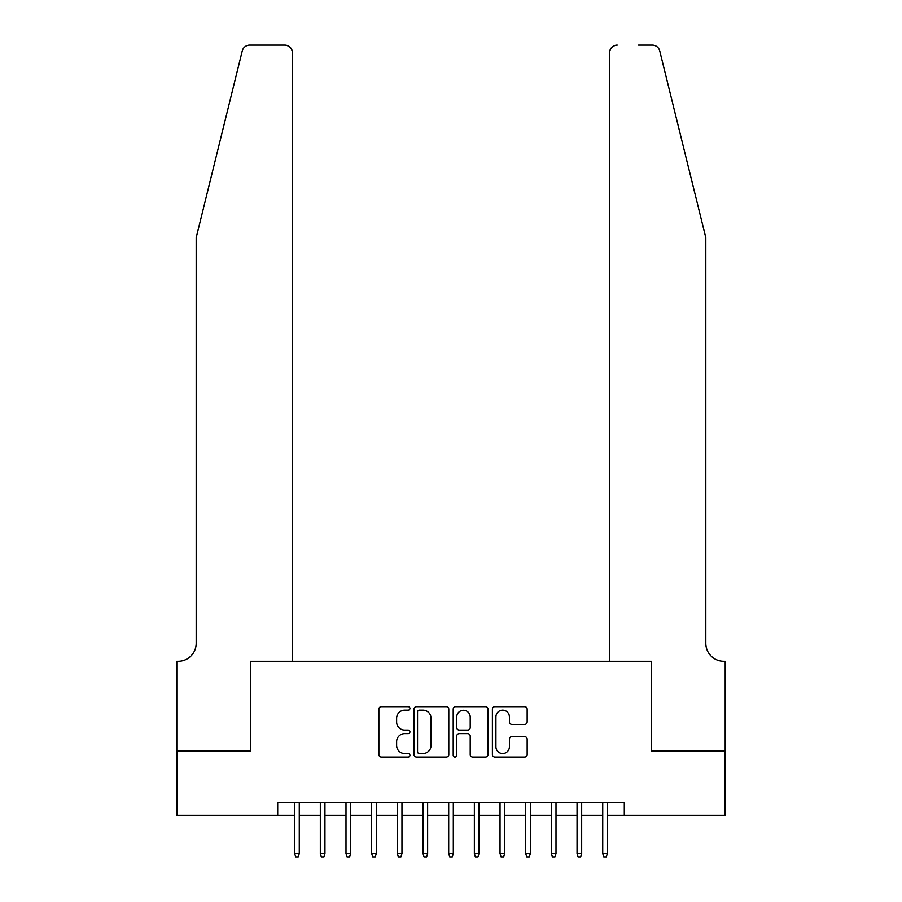<?xml version="1.0" encoding="UTF-8"?>
<svg xmlns="http://www.w3.org/2000/svg" width="902" height="902" viewBox="0 0 902 902"><rect width="100%" height="100%" fill="white"/><g stroke="black" fill="none" stroke-linecap="round" stroke-linejoin="round"><path stroke-width="1.35" d="M409.925 708.431A1.759 1.759 0 0 0 408.155 706.672L381.388 706.672A2.526 2.526 0 0 0 378.863 709.186L378.863 754.546A2.526 2.526 0 0 0 381.388 757.071L408.155 757.071A1.759 1.759 0 0 0 409.925 755.301A1.759 1.759 0 0 0 408.155 753.542L404.694 753.542A8.062 8.062 0 0 1 396.632 745.48L396.632 741.692A8.062 8.062 0 0 1 404.694 733.63L408.155 733.63A1.759 1.759 0 0 0 409.925 731.872A1.759 1.759 0 0 0 408.155 730.101L404.694 730.101A8.062 8.062 0 0 1 396.632 722.04L396.632 718.263A8.062 8.062 0 0 1 404.694 710.201L408.155 710.201A1.759 1.759 0 0 0 409.925 708.431M524.648 724.43A2.526 2.526 0 0 0 527.163 721.916L527.163 709.186A2.526 2.526 0 0 0 524.648 706.672L494.916 706.672A2.526 2.526 0 0 0 492.391 709.186L492.391 754.546A2.526 2.526 0 0 0 494.916 757.071L524.648 757.071A2.526 2.526 0 0 0 527.163 754.546L527.163 739.178A2.526 2.526 0 0 0 524.648 736.652L511.919 736.652A2.526 2.526 0 0 0 509.404 739.178L509.404 746.8A6.742 6.742 0 0 1 502.662 753.542A6.742 6.742 0 0 1 495.92 746.8L495.92 716.943A6.742 6.742 0 0 1 502.662 710.201A6.742 6.742 0 0 1 509.404 716.943L509.404 721.916A2.526 2.526 0 0 0 511.919 724.43L524.648 724.43M277.703 815.307L176.939 815.307L176.939 751.129L250.745 751.129L250.745 661.267L651.255 661.267L651.255 751.129L725.061 751.129L725.061 815.307L624.297 815.307L624.297 802.476L277.703 802.476L277.703 815.307L294.65 815.307M448.79 709.186A2.526 2.526 0 0 0 446.276 706.672L416.544 706.672A2.526 2.526 0 0 0 414.018 709.186L414.018 754.546A2.526 2.526 0 0 0 416.544 757.071L446.276 757.071A2.526 2.526 0 0 0 448.79 754.546L448.79 709.186M455.724 706.672L485.456 706.672A2.526 2.526 0 0 1 487.982 709.186L487.982 754.546A2.526 2.526 0 0 1 485.456 757.071L472.738 757.071A2.526 2.526 0 0 1 470.213 754.546L470.213 736.156A2.526 2.526 0 0 0 467.698 733.63L459.253 733.63A2.526 2.526 0 0 0 456.728 736.156L456.728 755.301A1.759 1.759 0 0 1 454.969 757.071A1.759 1.759 0 0 1 453.21 755.301L453.21 709.186A2.526 2.526 0 0 1 455.724 706.672M299.272 815.307L320.323 815.307M324.945 815.307L345.996 815.307M350.619 815.307L371.669 815.307M376.292 815.307L397.342 815.307M401.965 815.307L423.015 815.307M427.638 815.307L448.689 815.307M453.311 815.307L474.362 815.307M478.985 815.307L500.035 815.307M504.658 815.307L525.708 815.307M530.331 815.307L551.381 815.307M556.004 815.307L577.054 815.307M581.677 815.307L602.728 815.307M607.35 815.307L624.297 815.307M419.306 710.201A1.759 1.759 0 0 0 417.547 711.96L417.547 751.783A1.759 1.759 0 0 0 419.306 753.542L422.959 753.542A8.062 8.062 0 0 0 431.032 745.48L431.032 718.263A8.062 8.062 0 0 0 422.959 710.201L419.306 710.201M470.213 717.067A6.742 6.742 0 0 0 463.47 710.325A6.742 6.742 0 0 0 456.728 717.067L456.728 727.587A2.526 2.526 0 0 0 459.253 730.101L467.698 730.101A2.526 2.526 0 0 0 470.213 727.587L470.213 717.067M294.65 853.563L295.676 856.9L298.246 856.9L299.272 853.563L294.65 853.563L294.65 802.476M299.272 853.563L299.272 802.476M242.243 50.963C244.205 46.735 244.205 46.735 242.243 50.963C244.205 46.735 244.205 46.735 242.243 50.963L196.185 237.654L196.185 643.295A17.972 17.972 0 0 1 178.213 661.267L176.803 661.267L176.803 751.129L250.361 751.129L250.361 661.267L292.462 661.267L292.462 52.801A7.701 7.701 0 0 0 284.761 45.1L249.719 45.1A7.701 7.701 0 0 0 242.243 50.963M263.452 45.1L284.761 45.1C289.407 45.585 291.977 48.156 292.462 52.801L292.462 661.267M196.185 643.295A17.972 17.972 0 0 1 178.213 661.267M691.687 180.411L659.757 50.963C657.795 46.735 657.795 46.735 659.757 50.963C657.795 46.735 657.795 46.735 659.757 50.963L705.815 237.654L705.815 643.295A17.972 17.972 0 0 0 723.787 661.267L725.197 661.267L725.197 751.129L651.639 751.129L651.639 661.267L609.538 661.267L609.538 52.801L609.538 661.267M638.548 45.1L652.281 45.1A7.701 7.701 0 0 1 659.757 50.963M617.239 45.1A7.701 7.701 0 0 0 609.538 52.801C610.023 48.156 612.593 45.585 617.239 45.1M705.815 643.295A17.972 17.972 0 0 0 723.787 661.267M320.323 853.563L321.349 856.9L323.919 856.9L324.945 853.563L320.323 853.563L320.323 802.476M324.945 853.563L324.945 802.476M345.996 853.563L347.022 856.9L349.593 856.9L350.619 853.563L345.996 853.563L345.996 802.476M350.619 853.563L350.619 802.476M371.669 853.563L372.695 856.9L375.266 856.9L376.292 853.563L371.669 853.563L371.669 802.476M376.292 853.563L376.292 802.476M397.342 853.563L398.368 856.9L400.939 856.9L401.965 853.563L397.342 853.563L397.342 802.476M401.965 853.563L401.965 802.476M423.015 853.563L424.041 856.9L426.612 856.9L427.638 853.563L423.015 853.563L423.015 802.476M427.638 853.563L427.638 802.476M448.689 853.563L449.715 856.9L452.285 856.9L453.311 853.563L448.689 853.563L448.689 802.476M453.311 853.563L453.311 802.476M474.362 853.563L475.388 856.9L477.959 856.9L478.985 853.563L474.362 853.563L474.362 802.476M478.985 853.563L478.985 802.476M500.035 853.563L501.061 856.9L503.632 856.9L504.658 853.563L500.035 853.563L500.035 802.476M504.658 853.563L504.658 802.476M525.708 853.563L526.734 856.9L529.305 856.9L530.331 853.563L525.708 853.563L525.708 802.476M530.331 853.563L530.331 802.476M551.381 853.563L552.407 856.9L554.978 856.9L556.004 853.563L551.381 853.563L551.381 802.476M556.004 853.563L556.004 802.476M577.054 853.563L578.081 856.9L580.651 856.9L581.677 853.563L577.054 853.563L577.054 802.476M581.677 853.563L581.677 802.476M602.728 853.563L603.754 856.9L606.324 856.9L607.35 853.563L602.728 853.563L602.728 802.476M607.35 853.563L607.35 802.476"/></g></svg>
